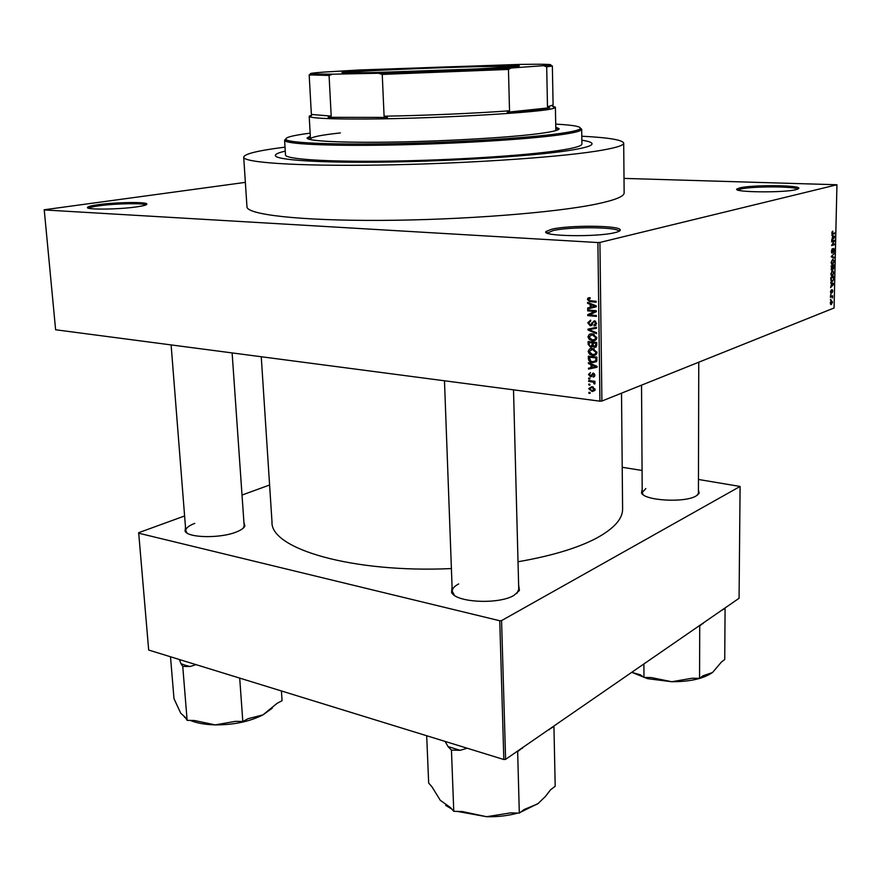 <?xml version="1.0" encoding="UTF-8"?>
<svg xmlns="http://www.w3.org/2000/svg" width="881" height="881" viewBox="0 0 881 881"><rect width="100%" height="100%" fill="white"/><g stroke="black" fill="none" stroke-linecap="round" stroke-linejoin="round"><path stroke-width="1.32" d="M796.226 189.624C783.87 192.95 732.64 192.366 736.846 189.03L739.919 187.84C751.978 184.856 798.153 185.021 798.902 188.116L796.226 189.624M797.679 189.217C796.402 186.254 752.418 186.122 740.932 188.986L738.014 190.098M615.081 232.595C597.142 237.319 540.626 236.306 545.989 231.494L551.825 229.181C568.95 225.062 618.66 225.349 620.18 229.688C620.753 230.657 619.057 231.626 615.081 232.595M618.914 231.362L618.814 231.097C617.394 226.891 569.467 226.593 552.993 230.591L547.266 233.124M137.062 206.815C118.891 209.579 84.752 209.898 87.527 207.321C88.188 206.473 91.679 205.603 98 204.711C115.235 202.223 146.103 201.727 146.841 203.952C147.281 204.833 144.021 205.791 137.062 206.815M145.75 204.998C144.242 202.927 115.081 203.456 98.804 205.824C92.968 206.639 89.631 207.453 88.794 208.257M243.905 522.257L244.885 526.023C243.949 528.115 241.141 530.076 236.471 531.937C220.646 538.555 188.005 538.027 185.054 531.166L185.495 527.301M194.767 523.38C188.765 525.671 185.77 528.115 185.77 530.714L187.069 533.06M698.424 489.792L699.151 493.305L696.111 495.981C684.625 503.106 643.857 500.639 641.478 492.82L642.183 489.362M645.839 488.559L642.205 492.567L643.152 494.682M518.623 584.984L519.427 590.457L513.92 595.424C498.437 604.784 455.532 602.538 451.579 592.329L452.074 586.9M458.715 583.927C454.409 586.162 452.239 588.607 452.239 591.261L454.365 595.27M285.026 147.149C258.419 150.486 244.643 153.812 243.696 157.104C242.98 162.522 295.829 166.289 377.982 165.077C459.992 163.899 553.962 157.743 595.633 151.246C614.354 148.316 623.715 145.629 623.704 143.162C622.702 139.925 608.738 137.601 581.79 136.214M243.707 157.181L246.966 206.738C246.416 214.524 299 220.79 380.515 220.393C461.864 220.03 554.997 212.717 596.327 204.073C614.883 200.174 624.155 196.452 624.133 192.906L624.133 192.829M518.017 561.759C551.77 555.889 578.024 547.971 596.778 538.005C614.057 528.512 622.669 518.854 622.603 509.042L622.603 508.822M285.257 151.136C278.726 152.622 275.423 154.054 275.357 155.43C274.839 159.968 318.944 163.04 386.451 162.071C453.814 161.124 531.452 156.146 567.21 150.761C583.74 148.261 592.021 145.938 592.043 143.812C591.955 142.425 588.563 141.224 581.856 140.211C588.563 141.224 591.955 142.425 592.043 143.812C592.021 145.938 583.74 148.261 567.21 150.761C531.452 156.146 453.814 161.124 386.451 162.071C318.944 163.04 274.839 159.968 275.357 155.43C275.423 154.054 278.726 152.622 285.257 151.136M624.012 178.403L836.95 184.757L599.917 242.44L601.899 401.042L599.928 401.174L597.902 242.55L599.917 242.44M588.706 388.642L591.878 386.594L595.127 389.446L592.219 391.527L588.706 388.642L589.675 388.268M588.717 381.429L588.695 380.548L594.895 381.308L594.917 382.189L593.926 382.068L595.038 383.257L594.719 384.061L593.188 382.145L588.717 381.429L590.479 380.768M588.497 374.502L590.457 372.586L589.389 374.667L590.92 375.813L593.133 373.026L594.928 375.229L593.177 377.068L594.036 375.163L593.265 373.929L590.534 376.881L588.497 374.502L589.455 374.15M588.387 358.776L588.343 356.177L596.911 357.135L596.8 361.012L592.605 362.609C590.237 362.509 588.838 361.232 588.387 358.776L589.378 358.424M588.178 344.328L588.134 341.564L596.723 342.467L596.756 345.242L594.631 347.466L592.814 346.31L590.6 347.29L588.178 344.328L589.169 343.986M587.968 330.001L587.957 329.131L596.525 327.314L596.536 328.25L588.96 329.615L596.591 332.743L596.602 333.679L587.968 330.001L589.059 329.648M587.693 310.861L587.682 309.969L596.305 310.74L596.316 311.709L589.444 314.88L596.36 315.508L596.382 316.411L587.759 315.618L587.748 314.649L594.587 311.489L587.693 310.861L589.951 310.167M588.001 298.053L590.072 297.69L590.193 298.604L588.42 299.54L589.081 300.564L596.173 301.302L596.195 302.216L589.554 301.599L587.418 299.408L588.001 298.053L589.279 297.668M245.359 182.367L44.226 209.766L55.613 329.758L599.928 401.174M44.05 209.931L597.902 242.55M587.583 303.317L587.572 302.37L596.239 305.872L596.25 306.819L587.66 308.934L587.649 307.998L590.204 307.436L590.16 304.319L587.583 303.317L588.915 302.91M587.748 322.809L590.611 320.111L590.733 321.025L588.761 322.986L590.248 324.946L594.422 320.739L596.58 323.492L594.036 325.948L593.915 325.045L595.578 323.426L594.301 321.62L593.287 321.807L592.307 324.682L590.281 325.849L587.748 322.809L588.794 322.479M589.257 334.417L592.715 333.899L596.767 337.753C596.228 340.143 594.774 341.134 592.395 340.738L589.301 339.537L587.957 336.839L589.257 334.417L591.052 333.822M589.466 349.063L592.737 348.546L596.966 352.433C596.426 354.812 594.972 355.792 592.594 355.384L589.51 354.162L588.167 351.475L589.466 349.063L591.096 348.502M588.453 363.567L588.442 362.642L597.032 366.32L597.043 367.256L588.53 369.084L588.519 368.159L591.052 367.685L591.019 364.624L588.453 363.567L589.631 363.148M588.673 378.918L588.662 378.037L589.885 378.18L589.896 379.061L588.673 378.918L589.885 378.467M588.761 384.953L588.75 384.072L589.962 384.226L589.973 385.096L588.761 384.953L589.973 384.49M588.882 393.234L588.871 392.353L590.083 392.508L590.094 393.389L588.882 393.234L590.083 392.761M830.761 299.903L830.783 299.21L830.331 299.87M831.554 296.853L830.387 297.304L830.398 296.611L832.655 295.752L832.523 297.954L832.016 296.809L830.398 296.776M830.871 295.157L830.893 294.463L830.442 295.124M831.157 293.285L830.475 291.886L831.235 289.915L831.334 292.36L832.204 289.651L832.798 290.972L832.127 292.822L832.226 290.323L830.827 293.252M831.62 283.517L830.728 282.526L833.767 283.495L833.756 284.222L830.607 287.591L831.62 283.517M830.882 273.771L832.501 270.533L834.065 272.647L832.413 275.896L831.312 275.599L830.882 273.771M831.146 262.285L832.765 259.058L834.329 261.205L832.699 264.432L831.576 264.124L831.146 262.285M831.807 232.947L832.82 231.119L832.391 233.553L834.946 232.881L834.935 233.586L832.82 234.225L831.807 232.947M836.95 184.757L834.076 307.976L601.899 401.042M832.699 236.306L831.796 235.238L834.869 236.427L834.847 237.165L831.686 240.381L832.699 236.306L834.869 236.427M834.142 241.108L831.642 241.89L831.664 241.185L834.781 240.205L832.193 244.72L834.692 243.916L834.67 244.621L831.565 245.612L834.142 241.108L832.237 241.009M832.248 253.166L831.389 251.272L832.501 248.607L831.752 251.217L832.27 252.462L833.778 248.387L834.582 250.105L833.613 252.517L834.219 250.248L833.437 249.422L831.928 253.144M834.362 258.056L831.301 256.9L834.472 253.1L831.675 256.393L834.384 257.318L834.362 258.056M831.917 269.949L831.102 265.974L834.208 264.895L833.327 269.256L832.699 268.727L831.499 269.916M832.303 281.546L830.794 279.486L830.838 277.449L833.933 276.326L833.811 279.398L832.303 281.546L831.334 281.48M831.367 304.474L830.221 303.009L831.433 300.63L832.545 302.095L831.367 304.474L830.585 304.408M184.603 515.969L138.669 532.697L148.68 650.046L503.833 759.521L499.758 620.753L501.564 620.598L505.606 759.345L503.833 759.521M138.581 533.17L499.758 620.753M501.564 620.598L740.095 486.455L739.071 598.287L505.606 759.345M622.217 467.293L642.073 470.465M698.457 479.473L740.095 486.455M269.597 485.013L242.011 495.056M261.25 356.739L271.998 521.893C270.06 548.654 352.147 573.212 451.402 568.564M516.861 593.486L518.744 589.356M243.222 528.182L244.147 525.66L232.121 352.918M697.477 495.133L698.424 493.041L698.765 362.212M832.049 231.78L832.842 231.813L832.049 231.791M831.84 233.531L832.391 233.553M832.952 233.487L834.935 233.586M833.955 236.802L833.063 236.427L833.019 238.388L834.527 236.945L833.955 236.802M832.732 240.854L834.759 240.965M832.809 244.522L834.67 244.621M831.829 249.257L832.523 249.29M831.488 252.429L832.06 252.462M833.206 249.059L833.756 249.092M833.778 253.783L834.461 253.827M832.071 257.186L834.384 257.318M831.851 264.388L832.677 264.432M833.966 261.327L832.71 259.774L831.51 262.153L832.699 263.738L833.966 261.327M833.822 265.721L832.897 266.04L833.294 268.573L833.822 265.721L832.127 265.61M831.201 265.93L832.897 266.04M832.413 268.518L833.074 268.562M832.534 266.172L831.444 266.547L831.928 269.245L832.534 266.172L831.102 266.073M831.102 269.201L831.664 269.234M831.554 275.841L832.413 275.896M833.701 272.78L832.479 271.227L831.246 273.639L832.435 275.191L833.701 272.78M831.675 271.183L832.479 271.227M830.904 280.808L832.325 280.852L833.811 279.398M831.95 277.041L833.558 277.152L831.19 278.011L831.565 280.852M833.448 279.398L833.558 277.152M830.838 283.297L833.767 283.495M832.864 283.924L831.972 283.616L831.928 285.543L833.437 284.034L832.864 283.924M831.146 296.324L832.633 296.445M830.794 296.468L832.281 296.578M830.398 296.688L831.818 296.798M832.226 302.205L831.411 301.324L830.541 302.899L831.356 303.791L832.226 302.205M830.684 301.258L831.411 301.324M596.25 306.643L587.66 308.934M590.677 308.02L590.666 307.304M591.206 307.139L590.204 307.436M591.437 303.934L590.16 304.319M593.695 305.773L591.173 304.716L591.206 307.227L595.347 306.335L593.695 305.773L595.016 305.377M592.428 304.33L591.173 304.716M596.239 306.059L595.347 306.335M589.984 314.924L587.759 315.618M590.766 314.264L587.748 314.649M590.755 313.713L596.305 311.147M596.305 310.96L594.587 311.489M595.963 325.331L594.036 325.948M596.558 323.107L595.578 323.426M595.479 321.18L594.168 321.609M591.9 325.32L590.281 325.849M596.525 327.82L588.96 329.615M595.997 339.769L592.395 340.738M595.391 339.725L594.565 339.592M590.303 339.196L589.301 339.537M588.993 336.498L587.957 336.839M591.151 334.714L591.768 333.8M593.177 333.987L592.34 334.67M595.765 337.654L592.186 334.725L588.96 336.938L592.043 339.802L594.345 339.67L596.745 337.324M593.849 334.174L592.186 334.725M596.558 338.921L594.345 339.67M591.151 341.883L589.147 342.566L589.301 345.385L590.711 346.42L592.175 344.636L592.153 342.874L589.147 342.566M592.517 340.694L593.287 340.782M596.294 346.894L594.631 347.466M593.508 346.079L592.814 346.31M592.627 346.651L590.722 347.312M593.188 346.189L592.384 345.837M595.149 342.302L593.155 342.984L593.276 345.605L594.477 346.563L595.743 344.812L595.721 343.26L593.155 342.984M596.723 342.918L595.721 343.26M594.157 342.202L592.153 342.874M593.177 344.295L592.175 344.636M596.25 354.371L592.594 355.384M595.578 354.327L594.862 354.217M590.479 353.821L589.51 354.162M589.202 351.112L588.167 351.475M591.327 349.383L591.911 348.469M593.287 348.645L592.484 349.361M595.952 352.334L592.395 349.394L589.169 351.574L592.439 354.47L594.543 354.327L596.933 351.993M593.992 348.843L592.395 349.394M596.767 353.545L594.543 354.327M592.847 355.296L593.882 355.406M596.503 361.606L592.748 362.62M595.732 361.551L595.093 361.452M595.919 360.681L596.878 360.703M595.919 357.906L589.356 357.179L590.655 361.144L592.748 361.739L595.787 360.736L595.919 357.906L596.922 357.554M591.261 356.508L589.356 357.179M596.944 359.129L595.941 359.481M596.922 360.329L595.787 360.736M597.043 366.804L588.53 369.084M592.043 367.322L591.052 367.685M592.131 364.216L591.019 364.624M594.521 366.155L592.021 365.031L592.054 367.498L596.151 366.749L594.521 366.155L595.666 365.736M593.111 364.635L592.021 365.031M597.032 366.419L596.151 366.749M592.373 375.273L590.92 375.813M594.532 376.561L593.177 377.068M594.895 374.843L594.036 375.163M594.268 373.555L593.265 373.929M591.977 376.341L590.534 376.881M594.906 381.693L593.926 382.068M595.038 383.235L593.827 383.698M594.84 382.728L593.926 383.07M594.906 381.495L593.188 382.145M593.684 381.165L591.922 381.825M591.68 387.453L591.856 386.594M593.948 390.14L594.95 390.349L592.01 391.505M595.093 389.49L594.124 389.854M594.235 389.314L591.735 387.453L589.587 388.774L591.933 390.613L595.071 388.984M593.276 386.946L591.889 387.475M310.321 136.126L307.04 137.987C306.676 141.092 341.85 142.953 394.809 142.039C447.669 141.136 508.888 137.524 538.17 133.725C552.112 131.897 559.105 130.234 559.171 128.736L555.768 127.095M558.84 129.298L555.79 128.208M310.156 133.152C291.171 135.597 283.308 137.865 286.578 139.947C292.514 143.196 336.619 144.88 397.287 143.581C457.856 142.293 524.79 138.152 556.924 133.901C569.544 132.227 577.11 130.663 579.632 129.21C582.914 126.864 574.952 125.168 555.713 124.111M580.546 128.197L581.691 129.298L580.777 130.322C578.266 131.82 570.646 133.405 557.937 135.101C525.594 139.418 458.109 143.625 397.034 144.913C335.881 146.213 291.457 144.462 285.51 141.158L284.607 140.189L285.664 139.055M284.607 140.233L285.477 154.913C285.026 159.175 326.344 162.027 389.237 161.124C452.008 160.254 524.459 155.629 558.224 150.607C573.983 148.239 581.878 146.059 581.912 144.044L581.912 143.999M552.497 106.072L555.393 107.207L555.823 129.959L555.074 130.817M311.29 139.793L310.475 138.956C311.103 137.029 321.069 135.024 340.385 132.932M310.376 137.238L307.414 138.559M374.183 72.55C349.14 73.046 338.678 72.903 342.797 72.132C351.376 70.568 432.527 66.978 482.359 65.877L518.711 65.679C522.708 66.262 508.414 67.352 475.85 68.982L374.183 72.55M517.521 66.35L481.995 66.56C433.364 67.617 354.393 71.097 343.975 72.727M384.094 116.204L382.244 74.411L378.478 73.244L511.112 68.013L549.777 65.227C554.402 64.313 544.403 64.038 519.768 64.412L359.514 69.984L324.208 72.066C312.204 72.947 308.009 73.586 311.61 73.96L332.533 74.191L329.076 75.469L309.176 74.863L311.334 113.858L312.281 114.508L331.201 116.127L328.161 117.316L387.442 117.426L384.094 116.204C424.939 115.521 475.883 113.319 509.526 110.786L507.181 112.239C528.38 110.687 542.553 109.2 549.722 107.779L547.486 106.843L553.103 104.971M555.393 107.207L554.424 107.956C549.149 112.339 423.067 119.486 352.796 119.023C328.404 118.913 314.187 118.208 310.156 116.92L309.209 116.237L311.896 114.948M328.161 117.316L387.442 117.426M507.181 112.239L549.722 107.779M332.533 74.191L378.478 73.244M331.201 116.127L329.076 75.469M511.112 68.013L508.458 69.423L382.244 74.411M509.526 110.786L508.458 69.423M547.486 106.843L546.694 66.879L544.15 65.866M550.107 65.557L552.354 65.943L546.694 66.879M309.176 74.863L311.279 74.334M631.732 672.335L647.645 678.689L671.718 681.729L651.257 677.555L643.978 677.434L640.311 674.802L631.754 672.324M643.89 663.944L643.978 677.434M692.235 678.227L671.718 681.729C689.944 681.74 703.478 678.7 712.311 672.61L702.961 675.804L699.569 678.337L692.235 678.227M699.029 625.906L699.723 625.917L699.569 678.337M699.723 625.917L703.776 622.636M721.22 610.61L725.085 608.419L724.733 659.539L721.495 661.95L712.707 672.302M701.992 623.869L703.137 623.561M179.361 659.495L180.968 663.69L185.23 665.243L190.109 666.521L196.023 664.637M281.424 690.957L282.063 700.703L277.03 703.368L262.99 714.876L248.112 718.687L242.815 721.495L235.469 721.341L215.206 724.887L194.415 720.504L187.124 720.35L185.34 717.42L180.759 713.236L173.986 698.688L170.507 656.774M180.968 663.69L182.752 666.41L187.124 720.35M182.752 666.41L190.109 666.521M239.698 678.095L242.815 721.495M190.274 720.416C196.87 723.147 205.174 724.634 215.206 724.887C233.685 724.942 249.609 721.605 262.99 714.876L272.273 708.159M184.448 717.156L185.726 718.048M445.72 805.421L451.766 809.044M457.195 811.401L486.598 816.709L462.349 811.544L453.77 811.302L450.356 807.47L440.28 800.3L431.866 786.678L428.673 783.088L426.69 735.734M445.114 741.417L448.011 746.559L451.446 750.116L453.77 811.302M451.446 750.116L460.113 750.315L467.194 748.222M516.828 751.592L517.654 751.614L519.316 813.119L510.65 812.877L486.598 816.709C497.633 816.973 508.04 815.762 517.819 813.075M517.654 751.614L523.457 747.022M548.423 729.809L553.94 726.561L555.195 786.293L550.614 789.717L545.372 796.523L537.663 803.924L524.173 809.485L519.316 813.119M520.385 812.315L538.401 803.351M549.304 729.765L549.579 729.005M521.078 748.663L522.565 748.222M448.011 746.559L460.113 750.315M832.149 234.192L832.82 234.225M831.62 255.919L832.182 255.953M831.312 256.481L832.16 256.536M592.671 301.005L590.325 301.709M592.902 322.523L591.845 322.864M593.309 328.415L590.314 329.395M596.745 344.471L595.743 344.812M592.616 374.48L591.25 374.987M737.871 190.054L736.846 189.03M547.376 232.837L545.989 231.494M88.552 208.191L87.527 207.321M186.199 532.036L185.054 531.166M642.502 493.756L641.478 492.82M452.834 593.376L451.579 592.329M623.704 143.162L624.133 192.906M621.512 393.179L622.603 509.042M518.237 591.569L519.427 590.457M698.104 494.241L699.151 493.305M243.894 527.08L244.885 526.023M832.699 264.432L831.829 264.377M589.554 301.599L591.812 300.928M594.301 321.62L595.545 321.224M590.072 325.816L592.021 325.188M592.01 340.694L595.005 339.681M592.638 334.78L594.146 334.284M594.554 347.466L596.338 346.85M590.6 347.29L592.682 346.574M592.417 355.362L595.402 354.305M592.693 349.427L594.201 348.909M592.605 362.609L595.589 361.529M592.219 391.527L594.873 390.492M591.735 387.453L593.177 386.902M146.026 204.877L146.841 203.952M618.814 231.097L620.18 229.688M797.856 189.151L798.902 188.116M286.578 139.947L285.51 141.158M581.691 129.298L581.912 144.044M579.632 129.21L580.777 130.322M642.216 493.856L641.533 385.151M185.88 532.168L171.112 344.911M444.476 380.779L452.316 593.409M513.513 389.843L518.744 589.422M343.381 72.694L342.797 72.132M552.134 105.709L554.424 107.956M309.209 116.27L310.475 139M312.281 114.508L310.156 116.92M553.103 104.993L552.354 65.943M518.182 66.262L518.711 65.679M311.61 73.96L310.541 75.171M549.777 65.227L550.933 66.361"/></g></svg>
